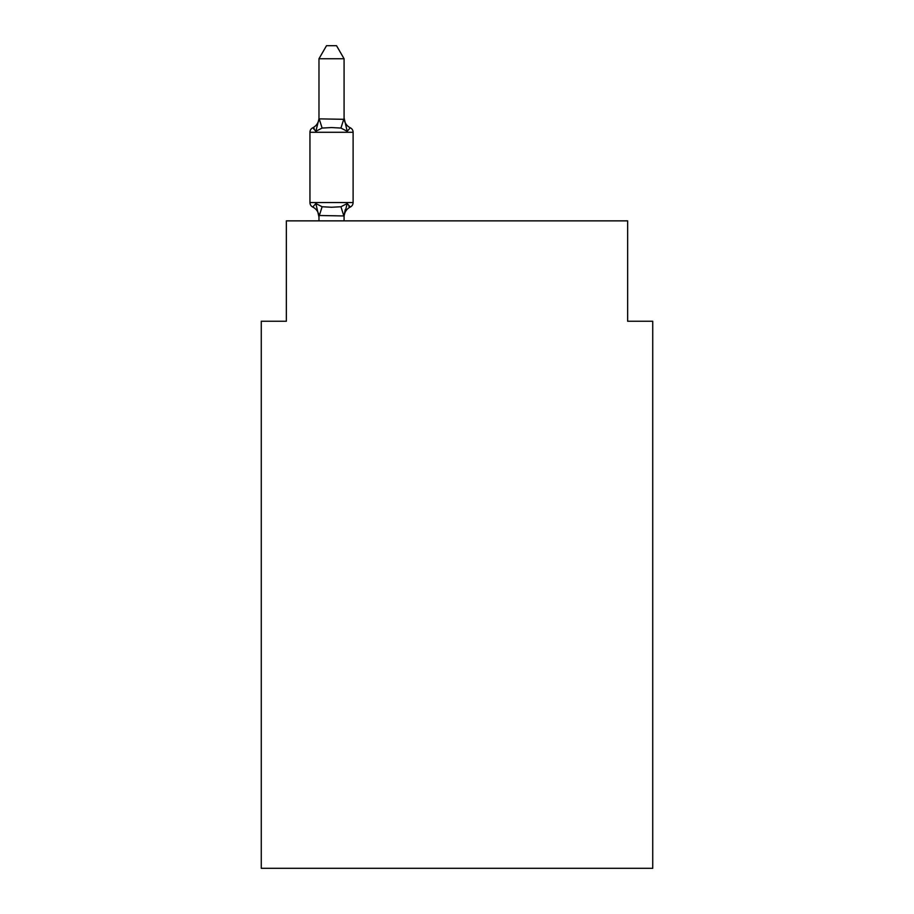 <?xml version="1.0" encoding="UTF-8"?>
<svg xmlns="http://www.w3.org/2000/svg" width="914" height="914" viewBox="0 0 914 914"><rect width="100%" height="100%" fill="white"/><g stroke="black" fill="none" stroke-linecap="round" stroke-linejoin="round"><path stroke-width="1.37" d="M652.733 868.3L652.733 321.237L627.644 321.237L627.644 220.857L286.356 220.857L286.356 321.237L261.267 321.237L261.267 868.3L652.733 868.3M344.075 58.747L318.975 58.747L326.515 45.7L336.535 45.7L344.075 58.747L344.075 117.837A11.037 11.037 0 0 0 350.291 127.766L347.206 131.296L350.291 127.766A5.016 5.016 0 0 1 353.112 132.279L353.112 202.542A5.016 5.016 0 0 1 350.291 207.055L347.206 203.525L350.291 207.055L347.206 203.525L350.291 207.055L347.206 203.525L350.291 207.055L347.206 203.525L350.291 207.055L347.206 203.525L350.291 207.055L347.206 203.525L350.291 207.055L347.206 203.525L350.291 207.055L347.206 203.525L350.291 207.055L347.206 203.525L350.291 207.055L347.206 203.525L350.291 207.055L347.206 203.525L350.291 207.055L347.206 203.525L350.291 207.055L347.206 203.525L350.291 207.055L347.206 203.525L350.291 207.055L347.206 203.525L350.291 207.055L347.206 203.525L350.291 207.055L347.206 203.525L350.291 207.055L347.206 203.525L350.291 207.055L347.206 203.525L350.291 207.055L347.206 203.525L350.291 207.055L347.206 203.525L350.291 207.055L347.206 203.525L350.291 207.055L347.206 203.525L344.075 215.955L318.975 215.498L318.975 216.984A11.037 11.037 0 0 0 312.771 207.055A5.016 5.016 0 0 1 309.949 202.542A5.016 5.016 0 0 0 312.771 207.055A5.016 5.016 0 0 1 309.949 202.542A5.016 5.016 0 0 0 312.771 207.055L315.844 203.525L312.771 207.055A5.016 5.016 0 0 1 309.949 202.542A5.016 5.016 0 0 0 312.771 207.055A5.016 5.016 0 0 1 309.949 202.542A5.016 5.016 0 0 0 312.771 207.055A5.016 5.016 0 0 1 309.949 202.542A5.016 5.016 0 0 0 312.771 207.055A5.016 5.016 0 0 1 309.949 202.542A5.016 5.016 0 0 0 312.771 207.055A5.016 5.016 0 0 1 309.949 202.542A5.016 5.016 0 0 0 312.771 207.055A5.016 5.016 0 0 1 309.949 202.542A5.016 5.016 0 0 0 312.771 207.055A5.016 5.016 0 0 1 309.949 202.542A5.016 5.016 0 0 0 312.771 207.055A5.016 5.016 0 0 1 309.949 202.542A5.016 5.016 0 0 0 312.771 207.055A5.016 5.016 0 0 1 309.949 202.542A5.016 5.016 0 0 0 312.771 207.055A5.016 5.016 0 0 1 309.949 202.542A5.016 5.016 0 0 0 312.771 207.055A5.016 5.016 0 0 1 309.949 202.542A5.016 5.016 0 0 0 312.771 207.055A5.016 5.016 0 0 1 309.949 202.542A5.016 5.016 0 0 0 312.771 207.055A5.016 5.016 0 0 1 309.949 202.542A5.016 5.016 0 0 0 312.771 207.055A5.016 5.016 0 0 1 309.949 202.542A5.016 5.016 0 0 0 312.771 207.055A5.016 5.016 0 0 1 309.949 202.542A5.016 5.016 0 0 0 312.771 207.055A5.016 5.016 0 0 1 309.949 202.542A5.016 5.016 0 0 0 312.771 207.055A5.016 5.016 0 0 1 309.949 202.542A5.016 5.016 0 0 0 312.771 207.055A5.016 5.016 0 0 1 309.949 202.542A5.016 5.016 0 0 0 312.771 207.055A5.016 5.016 0 0 1 309.949 202.542A5.016 5.016 0 0 0 312.771 207.055L315.844 203.525L312.771 207.055A5.016 5.016 0 0 1 309.949 202.542A5.016 5.016 0 0 0 312.771 207.055L315.844 203.525L312.771 207.055A5.016 5.016 0 0 1 309.949 202.542A5.016 5.016 0 0 0 312.771 207.055L315.844 203.525L312.771 207.055A5.016 5.016 0 0 1 309.949 202.542A5.016 5.016 0 0 0 312.771 207.055L315.844 203.525L312.771 207.055A5.016 5.016 0 0 1 309.949 202.542A5.016 5.016 0 0 0 312.771 207.055L315.844 203.525L312.771 207.055A5.016 5.016 0 0 1 309.949 202.542A5.016 5.016 0 0 0 312.771 207.055L315.844 203.525L312.771 207.055A5.016 5.016 0 0 1 309.949 202.542A5.016 5.016 0 0 0 312.771 207.055L315.844 203.525L312.771 207.055A5.016 5.016 0 0 1 309.949 202.542A5.016 5.016 0 0 0 312.771 207.055L315.844 203.525L312.771 207.055A5.016 5.016 0 0 1 309.949 202.542A5.016 5.016 0 0 0 312.771 207.055L315.844 203.525L312.771 207.055A5.016 5.016 0 0 1 309.949 202.542A5.016 5.016 0 0 0 312.771 207.055L315.844 203.525L312.771 207.055A5.016 5.016 0 0 1 309.949 202.542A5.016 5.016 0 0 0 312.771 207.055L315.844 203.525L312.771 207.055A5.016 5.016 0 0 1 309.949 202.542A5.016 5.016 0 0 0 312.771 207.055L315.844 203.525L312.771 207.055A5.016 5.016 0 0 1 309.949 202.542A5.016 5.016 0 0 0 312.771 207.055L315.844 203.525L312.771 207.055A5.016 5.016 0 0 1 309.949 202.542A5.016 5.016 0 0 0 312.771 207.055L315.844 203.525L312.771 207.055A5.016 5.016 0 0 1 309.949 202.542A5.016 5.016 0 0 0 312.771 207.055L315.844 203.525L312.771 207.055A5.016 5.016 0 0 1 309.949 202.542A5.016 5.016 0 0 0 312.771 207.055L315.844 203.525L312.771 207.055A5.016 5.016 0 0 1 309.949 202.542A5.016 5.016 0 0 0 312.771 207.055L315.844 203.525L312.771 207.055A5.016 5.016 0 0 1 309.949 202.542A5.016 5.016 0 0 0 312.771 207.055L315.844 203.525L312.771 207.055A5.016 5.016 0 0 1 309.949 202.542A5.016 5.016 0 0 0 312.771 207.055L315.844 203.525L312.771 207.055A5.016 5.016 0 0 1 309.949 202.542A5.016 5.016 0 0 0 312.771 207.055L315.844 203.525L312.771 207.055A5.016 5.016 0 0 1 309.949 202.542A5.016 5.016 0 0 0 312.771 207.055L315.844 203.525L312.771 207.055A5.016 5.016 0 0 1 309.949 202.542A5.016 5.016 0 0 0 312.771 207.055L315.844 203.525L312.771 207.055A5.016 5.016 0 0 1 309.949 202.542A5.016 5.016 0 0 0 312.771 207.055L315.844 203.525L312.771 207.055A5.016 5.016 0 0 1 309.949 202.542A5.016 5.016 0 0 0 312.771 207.055L315.844 203.525L312.771 207.055A5.016 5.016 0 0 1 309.949 202.542A5.016 5.016 0 0 0 312.771 207.055L315.844 203.525L312.771 207.055A5.016 5.016 0 0 1 309.949 202.542A5.016 5.016 0 0 0 312.771 207.055L315.844 203.525L312.771 207.055L315.844 203.525L312.771 207.055L315.844 203.525L312.771 207.055L315.844 203.525L312.771 207.055L315.844 203.525L312.771 207.055L315.844 203.525L312.771 207.055L315.844 203.525L312.771 207.055L315.844 203.525L312.771 207.055L315.844 203.525L312.771 207.055L315.844 203.525L312.771 207.055L315.844 203.525L322.116 206.747L331.531 207.25L340.945 206.747L347.206 203.525L350.291 207.055A5.016 5.016 0 0 0 353.112 202.542A5.016 5.016 0 0 1 350.291 207.055L348.851 206.37L350.291 207.055A5.016 5.016 0 0 0 353.112 202.542A5.016 5.016 0 0 1 350.291 207.055A5.016 5.016 0 0 0 353.112 202.542A5.016 5.016 0 0 1 350.291 207.055L348.851 206.37L350.291 207.055A5.016 5.016 0 0 0 353.112 202.542A5.016 5.016 0 0 1 350.291 207.055A5.016 5.016 0 0 0 353.112 202.542A5.016 5.016 0 0 1 350.291 207.055L348.851 206.37L350.291 207.055A5.016 5.016 0 0 0 353.112 202.542A5.016 5.016 0 0 1 350.291 207.055A5.016 5.016 0 0 0 353.112 202.542A5.016 5.016 0 0 1 350.291 207.055L348.851 206.37L350.291 207.055A5.016 5.016 0 0 0 353.112 202.542A5.016 5.016 0 0 1 350.291 207.055A5.016 5.016 0 0 0 353.112 202.542A5.016 5.016 0 0 1 350.291 207.055L348.851 206.37L350.291 207.055A5.016 5.016 0 0 0 353.112 202.542A5.016 5.016 0 0 1 350.291 207.055A5.016 5.016 0 0 0 353.112 202.542A5.016 5.016 0 0 1 350.291 207.055L348.851 206.37L350.291 207.055A5.016 5.016 0 0 0 353.112 202.542A5.016 5.016 0 0 1 350.291 207.055A5.016 5.016 0 0 0 353.112 202.542A5.016 5.016 0 0 1 350.291 207.055L348.851 206.37L350.291 207.055A5.016 5.016 0 0 0 353.112 202.542A5.016 5.016 0 0 1 350.291 207.055A5.016 5.016 0 0 0 353.112 202.542A5.016 5.016 0 0 1 350.291 207.055L348.851 206.37L350.291 207.055A5.016 5.016 0 0 0 353.112 202.542A5.016 5.016 0 0 1 350.291 207.055A5.016 5.016 0 0 0 353.112 202.542A5.016 5.016 0 0 1 350.291 207.055L348.851 206.37L350.291 207.055A5.016 5.016 0 0 0 353.112 202.542A5.016 5.016 0 0 1 350.291 207.055A5.016 5.016 0 0 0 353.112 202.542A5.016 5.016 0 0 1 350.291 207.055L348.851 206.37L350.291 207.055A5.016 5.016 0 0 0 353.112 202.542A5.016 5.016 0 0 1 350.291 207.055A5.016 5.016 0 0 0 353.112 202.542A5.016 5.016 0 0 1 350.291 207.055L348.851 206.37L350.291 207.055A5.016 5.016 0 0 0 353.112 202.542A5.016 5.016 0 0 1 350.291 207.055A5.016 5.016 0 0 0 353.112 202.542A5.016 5.016 0 0 1 350.291 207.055L348.851 206.37L350.291 207.055A5.016 5.016 0 0 0 353.112 202.542A5.016 5.016 0 0 1 350.291 207.055A5.016 5.016 0 0 0 353.112 202.542A5.016 5.016 0 0 1 350.291 207.055L348.851 206.37L350.291 207.055A5.016 5.016 0 0 0 353.112 202.542A5.016 5.016 0 0 1 350.291 207.055A5.016 5.016 0 0 0 353.112 202.542A5.016 5.016 0 0 1 350.291 207.055L348.851 206.37L350.291 207.055A5.016 5.016 0 0 0 353.112 202.542A5.016 5.016 0 0 1 350.291 207.055A5.016 5.016 0 0 0 353.112 202.542A5.016 5.016 0 0 1 350.291 207.055L348.851 206.37L350.291 207.055A5.016 5.016 0 0 0 353.112 202.542A5.016 5.016 0 0 1 350.291 207.055A5.016 5.016 0 0 0 353.112 202.542A5.016 5.016 0 0 1 350.291 207.055L348.851 206.37L350.291 207.055A5.016 5.016 0 0 0 353.112 202.542A5.016 5.016 0 0 1 350.291 207.055A5.016 5.016 0 0 0 353.112 202.542A5.016 5.016 0 0 1 350.291 207.055L348.851 206.37L350.291 207.055A5.016 5.016 0 0 0 353.112 202.542A5.016 5.016 0 0 1 350.291 207.055A5.016 5.016 0 0 0 353.112 202.542A5.016 5.016 0 0 1 350.291 207.055L348.851 206.37L350.291 207.055A5.016 5.016 0 0 0 353.112 202.542A5.016 5.016 0 0 1 350.291 207.055A5.016 5.016 0 0 0 353.112 202.542A5.016 5.016 0 0 1 350.291 207.055L348.851 206.37L350.291 207.055A5.016 5.016 0 0 0 353.112 202.542A5.016 5.016 0 0 1 350.291 207.055A5.016 5.016 0 0 0 353.112 202.542A5.016 5.016 0 0 1 350.291 207.055L348.851 206.37L350.291 207.055A5.016 5.016 0 0 0 353.112 202.542A5.016 5.016 0 0 1 350.291 207.055A5.016 5.016 0 0 0 353.112 202.542A5.016 5.016 0 0 1 350.291 207.055L348.851 206.37L350.291 207.055A5.016 5.016 0 0 0 353.112 202.542A5.016 5.016 0 0 1 350.291 207.055A5.016 5.016 0 0 0 353.112 202.542A5.016 5.016 0 0 1 350.291 207.055L348.851 206.37L350.291 207.055A5.016 5.016 0 0 0 353.112 202.542A5.016 5.016 0 0 1 350.291 207.055A5.016 5.016 0 0 0 353.112 202.542A5.016 5.016 0 0 1 350.291 207.055L348.851 206.37M318.975 58.747L318.975 118.866L344.075 119.311L344.075 117.837L347.206 131.296L340.945 128.063L331.531 127.56L322.116 128.063L315.844 131.296L312.771 127.766A5.016 5.016 0 0 0 309.949 132.279A5.016 5.016 0 0 1 312.771 127.766L314.199 128.451L312.771 127.766A5.016 5.016 0 0 0 309.949 132.279A5.016 5.016 0 0 1 312.771 127.766A5.016 5.016 0 0 0 309.949 132.279A5.016 5.016 0 0 1 312.771 127.766L314.199 128.451L312.771 127.766A5.016 5.016 0 0 0 309.949 132.279A5.016 5.016 0 0 1 312.771 127.766A5.016 5.016 0 0 0 309.949 132.279A5.016 5.016 0 0 1 312.771 127.766L314.199 128.451L312.771 127.766A5.016 5.016 0 0 0 309.949 132.279A5.016 5.016 0 0 1 312.771 127.766A5.016 5.016 0 0 0 309.949 132.279A5.016 5.016 0 0 1 312.771 127.766L314.199 128.451L312.771 127.766A5.016 5.016 0 0 0 309.949 132.279A5.016 5.016 0 0 1 312.771 127.766A5.016 5.016 0 0 0 309.949 132.279A5.016 5.016 0 0 1 312.771 127.766L314.199 128.451L312.771 127.766A5.016 5.016 0 0 0 309.949 132.279A5.016 5.016 0 0 1 312.771 127.766A5.016 5.016 0 0 0 309.949 132.279A5.016 5.016 0 0 1 312.771 127.766L314.199 128.451L312.771 127.766A5.016 5.016 0 0 0 309.949 132.279A5.016 5.016 0 0 1 312.771 127.766A5.016 5.016 0 0 0 309.949 132.279A5.016 5.016 0 0 1 312.771 127.766L314.199 128.451L312.771 127.766A5.016 5.016 0 0 0 309.949 132.279A5.016 5.016 0 0 1 312.771 127.766A5.016 5.016 0 0 0 309.949 132.279A5.016 5.016 0 0 1 312.771 127.766L314.199 128.451L312.771 127.766A5.016 5.016 0 0 0 309.949 132.279A5.016 5.016 0 0 1 312.771 127.766A5.016 5.016 0 0 0 309.949 132.279A5.016 5.016 0 0 1 312.771 127.766L314.199 128.451L312.771 127.766A5.016 5.016 0 0 0 309.949 132.279A5.016 5.016 0 0 1 312.771 127.766A5.016 5.016 0 0 0 309.949 132.279A5.016 5.016 0 0 1 312.771 127.766L314.199 128.451L312.771 127.766A5.016 5.016 0 0 0 309.949 132.279A5.016 5.016 0 0 1 312.771 127.766A5.016 5.016 0 0 0 309.949 132.279A5.016 5.016 0 0 1 312.771 127.766L314.199 128.451L312.771 127.766A5.016 5.016 0 0 0 309.949 132.279A5.016 5.016 0 0 1 312.771 127.766A5.016 5.016 0 0 0 309.949 132.279A5.016 5.016 0 0 1 312.771 127.766L314.199 128.451L312.771 127.766A5.016 5.016 0 0 0 309.949 132.279A5.016 5.016 0 0 1 312.771 127.766A5.016 5.016 0 0 0 309.949 132.279A5.016 5.016 0 0 1 312.771 127.766L314.199 128.451L312.771 127.766A5.016 5.016 0 0 0 309.949 132.279A5.016 5.016 0 0 1 312.771 127.766A5.016 5.016 0 0 0 309.949 132.279A5.016 5.016 0 0 1 312.771 127.766L314.199 128.451L312.771 127.766A5.016 5.016 0 0 0 309.949 132.279A5.016 5.016 0 0 1 312.771 127.766A5.016 5.016 0 0 0 309.949 132.279A5.016 5.016 0 0 1 312.771 127.766L314.199 128.451L312.771 127.766A5.016 5.016 0 0 0 309.949 132.279A5.016 5.016 0 0 1 312.771 127.766A5.016 5.016 0 0 0 309.949 132.279A5.016 5.016 0 0 1 312.771 127.766L314.199 128.451L312.771 127.766A5.016 5.016 0 0 0 309.949 132.279A5.016 5.016 0 0 1 312.771 127.766A5.016 5.016 0 0 0 309.949 132.279A5.016 5.016 0 0 1 312.771 127.766L314.199 128.451L312.771 127.766A5.016 5.016 0 0 0 309.949 132.279A5.016 5.016 0 0 1 312.771 127.766A5.016 5.016 0 0 0 309.949 132.279A5.016 5.016 0 0 1 312.771 127.766L314.199 128.451L312.771 127.766A5.016 5.016 0 0 0 309.949 132.279A5.016 5.016 0 0 1 312.771 127.766A5.016 5.016 0 0 0 309.949 132.279A5.016 5.016 0 0 1 312.771 127.766L314.199 128.451L312.771 127.766A5.016 5.016 0 0 0 309.949 132.279A5.016 5.016 0 0 1 312.771 127.766A5.016 5.016 0 0 0 309.949 132.279A5.016 5.016 0 0 1 312.771 127.766L314.199 128.451L312.771 127.766A5.016 5.016 0 0 0 309.949 132.279A5.016 5.016 0 0 1 312.771 127.766A5.016 5.016 0 0 0 309.949 132.279A5.016 5.016 0 0 1 312.771 127.766L314.199 128.451L312.771 127.766A5.016 5.016 0 0 0 309.949 132.279A5.016 5.016 0 0 1 312.771 127.766A5.016 5.016 0 0 0 309.949 132.279A5.016 5.016 0 0 1 312.771 127.766L314.199 128.451L312.771 127.766A5.016 5.016 0 0 0 309.949 132.279A5.016 5.016 0 0 1 312.771 127.766A5.016 5.016 0 0 0 309.949 132.279A5.016 5.016 0 0 1 312.771 127.766L314.199 128.451M344.075 215.498L345.252 209.592L344.075 215.498M312.771 127.766L315.844 131.296L312.771 127.766A5.016 5.016 0 0 0 309.949 132.279A5.016 5.016 0 0 1 312.771 127.766L315.844 131.296L312.771 127.766A11.037 11.037 0 0 0 318.975 117.837M344.075 117.837L344.075 119.311M353.112 132.279L309.949 132.279L309.949 202.542L353.112 202.542A5.016 5.016 0 0 1 350.291 207.055A11.037 11.037 0 0 0 344.075 216.984M315.844 131.296L318.975 118.866M344.075 220.857L344.075 215.955M318.975 220.857L318.975 215.955M315.844 203.525L318.975 216.984M347.206 203.525L350.291 207.055M322.116 206.747L319.18 216.012M340.945 206.747L343.87 216.012M319.18 118.797L322.116 128.063M343.87 118.797L340.945 128.063"/></g></svg>
